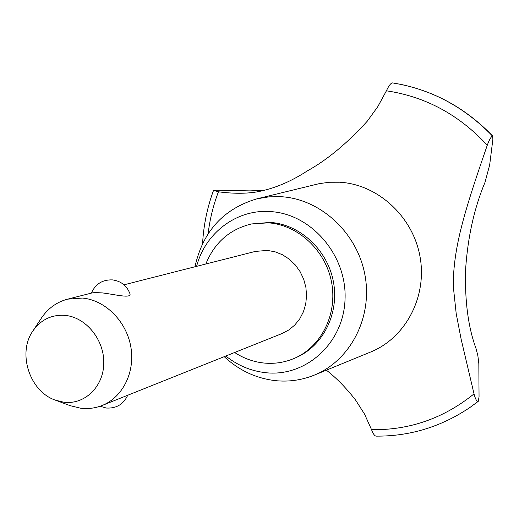 <?xml version="1.0" encoding="UTF-8"?>
<svg xmlns="http://www.w3.org/2000/svg" width="519" height="519" viewBox="0 0 519 519"><rect width="100%" height="100%" fill="white"/><g stroke="black" fill="none" stroke-linecap="round" stroke-linejoin="round"><path stroke-width="0.78" d="M234.627 352.498C243.606 358.337 253.266 361.834 263.613 362.995C274.493 364.117 284.918 362.483 294.896 358.104L296.797 357.247C323.525 345.472 339.536 312.834 333.308 281.266C327.255 249.665 299.891 224.39 270.315 222.411L251.468 223.955C229.735 229.242 214.522 242.587 205.822 264.009M294.896 358.104C321.696 346.296 337.746 313.56 331.498 281.888C325.419 250.184 297.977 224.824 268.317 222.839L251.468 223.955M224.221 356.663C238.857 370.261 255.75 378.234 274.895 380.589C288.434 382.049 301.513 380.252 314.125 375.192C350.234 360.724 372.798 317.628 365.006 275.336C357.461 233.005 320.755 199.043 281.272 196.707L269.024 196.837L257.028 198.803C223.559 208.69 202.871 231.344 194.962 266.772M225.791 356.034C237.605 365.408 250.755 370.942 265.241 372.648C305.295 377.501 343.474 343.675 345.031 299.606C347.198 255.595 311.543 213.932 270.678 211.596C236.813 208.865 205.232 232.882 196.604 266.351M314.125 375.192L370.56 352.044C405.456 338.051 427.358 296.913 420.033 256.71C412.949 216.475 377.748 184.31 339.666 182.221L329.526 182.253L319.535 183.577L257.028 198.803M453.651 273.552C455.922 238.987 466.743 204.648 487.276 145.229C489.183 139.994 490.916 136.919 492.466 136.004L492.907 139.014L489.664 165.023L484.986 182.37C474.34 207.834 467.898 236.547 465.666 268.511C464.615 300.306 468.106 327.08 476.131 348.839L477.882 355.807L478.836 363.722L479.05 396.951L478.22 401.369C476.74 401.55 475.346 399.059 474.029 393.895L461.132 339.186L456.195 313.586L453.612 289.355L453.651 273.552M487.276 145.229C459.062 114.725 425.444 96.586 386.415 90.812L377.793 106.648L367.225 121.251C347.036 143.419 327.08 159.969 307.352 170.881C290.698 181.76 273.889 188.767 256.931 191.894C245.85 193.743 233.025 193.71 218.441 191.803C213.264 205.31 209.825 219.29 208.132 233.745M326.36 370.177C336.286 377.851 345.985 387.751 355.457 399.87L364.526 414.071L371.552 429.68C409.504 430.277 443.661 418.353 474.029 393.895M124.002 284.814L255.348 251.417L267.395 250.405L275.109 251.819L282.505 254.777L289.31 259.189L295.253 264.891L300.118 271.664L303.706 279.261L305.886 287.383L306.567 295.72L305.73 303.965L303.414 311.789L299.71 318.913L294.76 325.063L288.765 330.013L281.94 333.581L102.022 405.527C95.159 408.213 88.016 409.108 80.588 408.213L70.065 405.637L55.501 400.194L63.779 402.219C84.513 404.982 103.482 386.889 103.781 363.358C104.397 339.867 86.037 317.245 65.089 315.37C51.673 314.475 40.988 319.607 33.028 330.778C17.075 352.855 29.628 391.644 55.501 400.194M91.376 293.112C95.412 284.01 102.425 279.605 112.396 279.884C120.933 281.038 126.772 285.606 129.906 293.579C132.001 299.002 114.641 294.338 102.379 292.911C96.352 292.547 92.739 292.599 91.552 293.066L67.593 299.158L82.424 298.049C105.143 300.092 126.247 321.053 130.762 346.478C135.427 371.883 122.782 397.411 102.022 405.527M41.17 318.458L41.624 317.771C48.17 308.234 56.824 302.026 67.593 299.158M218.441 191.803L213.53 190.415L214.204 190.155L249.983 190.882L264.904 190.278M371.552 429.68C372.986 433.637 374.478 435.791 376.022 436.135C409.997 436.375 441.371 426.774 470.149 407.324L478.22 401.369M492.512 136.004C466.224 108.75 435.389 91.487 399.993 84.214L392.221 82.865C390.541 83.436 388.601 86.083 386.415 90.812M475.417 403.523L478.265 401.33M492.466 136.004C464.031 106.655 430.614 88.937 392.221 82.865M33.028 330.778L41.624 317.771M100.089 406.241L106.252 408.025C116.301 408.609 123.464 404.353 127.732 395.244M202.585 243.541C203.578 225.233 207.224 207.522 213.53 190.415M256.931 191.887L257.703 191.764M399.993 84.214C435.558 91.539 466.477 108.847 492.765 136.134"/></g></svg>
